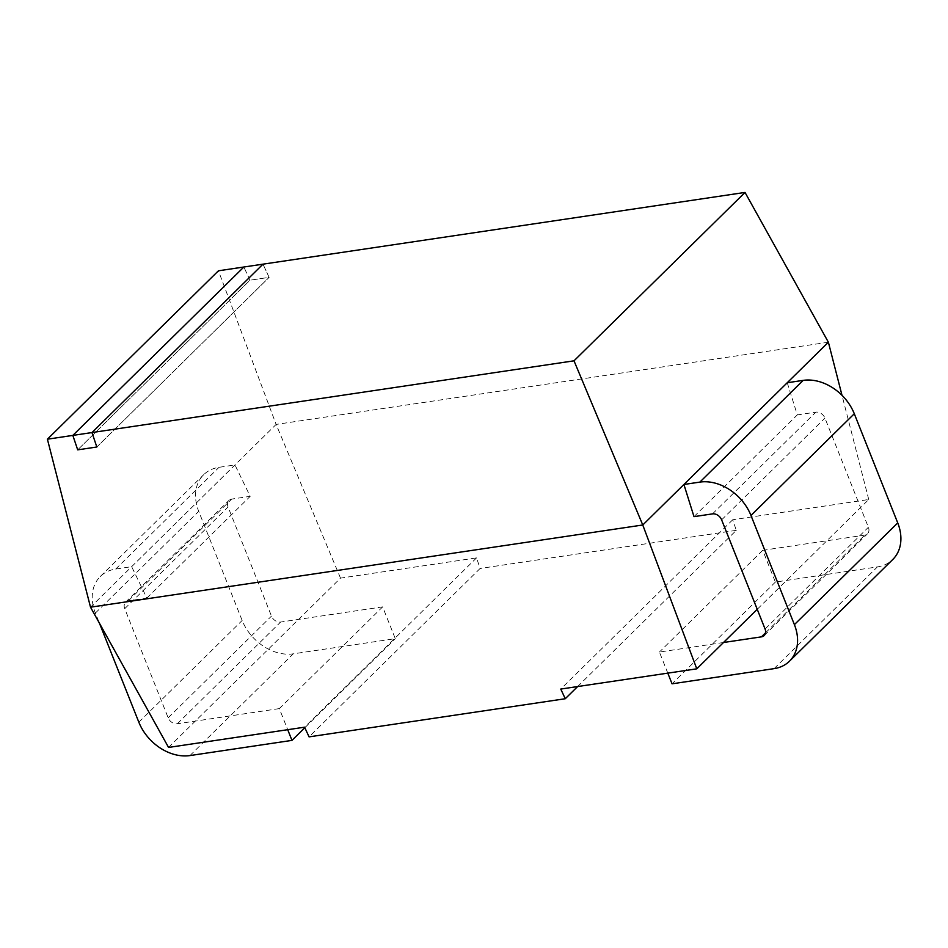 <?xml version="1.0" encoding="UTF-8"?>
<svg xmlns="http://www.w3.org/2000/svg" width="948" height="948" viewBox="0 0 948 948"><rect width="100%" height="100%" fill="white"/><g stroke="black" fill="none" stroke-linecap="round" stroke-linejoin="round"><path stroke-width="0.71" stroke-dasharray="4.74 3.56" d="M249.988 280.205L243.861 267.016L249.988 280.205L77.7 449.85L249.988 280.205L269.125 277.361L262.987 264.172L269.125 277.361L249.988 280.205M96.826 447.006L269.125 277.361L96.826 447.006M168.554 747.439L340.51 578.126L476.536 557.886L480.103 568.468L309.072 736.869M476.536 557.886L304.581 727.187M577.628 686.553L736.288 530.347L732.721 519.753L868.747 499.513L757.227 609.303M732.721 519.753L560.754 689.066M736.288 530.347L480.103 568.468M868.747 499.513L842.002 395.316M340.51 578.126L276.129 424.42L90.51 607.182M828.386 342.228L276.129 424.42L218.431 270.796M382.648 606.874L280.62 622.054A7.833 5.961 45.4 0 1 271.483 616.105L228.053 506.943A7.833 5.961 45.4 0 1 228.93 500.414A7.833 5.961 45.4 0 1 231.679 499.086L250.189 496.337L234.974 464.935L219.035 467.305A43.869 33.358 -134.6 0 0 203.654 474.735A43.869 33.358 -134.6 0 0 198.713 511.316L242.155 620.466A43.869 33.358 -134.6 0 0 293.264 653.836L395.292 638.656L382.648 606.874L279.328 708.606L287.718 729.699M279.328 708.606L177.288 723.786A7.833 5.961 45.4 0 1 168.163 717.826L124.733 608.675A7.833 5.961 45.4 0 1 125.61 602.146A7.833 5.961 45.4 0 1 128.359 600.819L146.869 598.07L131.654 566.667L115.715 569.037A43.869 33.358 -134.6 0 0 100.322 576.467A43.869 33.358 -134.6 0 0 95.392 613.048L99.481 623.31M146.869 598.07L250.189 496.337M304.829 727.732L395.292 638.656M131.654 566.667L234.974 464.935M787.243 382.743L797.315 414.904L815.825 412.155A7.833 5.961 45.4 0 1 824.95 418.115L868.392 527.266A7.833 5.961 45.4 0 1 867.515 533.795A7.833 5.961 45.4 0 1 864.766 535.122L762.725 550.314L775.381 582.084L877.41 566.904A43.869 33.358 -134.6 0 0 892.791 559.474M723.514 642.507L659.405 652.046L667.807 673.139M775.381 582.084L672.049 683.816M762.725 550.314L659.405 652.046M693.995 516.636L797.315 414.904M128.359 600.819L231.679 499.086M124.733 608.675L228.053 506.943M168.163 717.826L271.483 616.105M177.288 723.786L280.62 622.054M189.944 755.568L293.264 653.836M138.835 722.198L242.155 620.466M95.392 613.048L198.713 511.316M115.715 569.037L219.035 467.305M774.089 668.636L877.41 566.904M765.557 632.802L864.766 535.122M765.072 628.998L868.392 527.266M721.629 519.848L824.95 418.115M712.505 513.887L815.825 412.155M125.61 602.146L228.93 500.414M100.322 576.467L203.654 474.735M764.195 635.527L867.515 533.795"/><path stroke-width="1.42" d="M72.83 435.405L77.7 449.85L72.83 435.405L243.861 267.016L72.83 435.405L91.968 432.561L96.826 447.006L77.7 449.85L96.826 447.006L91.968 432.561L262.987 264.172L91.968 432.561L574.002 360.821L745.021 192.432L218.431 270.796L47.4 439.197L72.83 435.405M757.227 609.303L696.78 668.826L560.754 689.066L565.257 698.735L309.072 736.869L304.581 727.187L168.554 747.439L90.51 607.182L642.768 524.991L828.386 342.228L842.002 395.316M577.628 686.553L565.257 698.735M696.78 668.826L642.768 524.991L574.002 360.821M745.021 192.432L828.386 342.228M47.4 439.197L90.51 607.182M287.718 729.699L291.972 740.388L304.829 727.732M99.481 623.31L138.835 722.198A43.869 33.358 -134.6 0 0 189.944 755.568L291.972 740.388M667.807 673.139L672.049 683.816L774.089 668.636A43.869 33.358 -134.6 0 0 789.471 661.206L892.791 559.474A43.869 33.358 -134.6 0 0 897.732 522.905L854.29 413.743A43.869 33.358 -134.6 0 0 803.181 380.373L787.243 382.743L683.911 484.475L693.995 516.636L712.505 513.887A7.833 5.961 45.4 0 1 721.629 519.848L765.072 628.998A7.833 5.961 45.4 0 1 764.195 635.527A7.833 5.961 45.4 0 1 761.445 636.855L723.514 642.507M789.471 661.206A43.869 33.358 -134.6 0 0 794.4 624.637L750.97 515.475A43.869 33.358 -134.6 0 0 699.861 482.105L683.911 484.475M699.861 482.105L803.181 380.373M750.97 515.475L854.29 413.743M794.4 624.637L897.732 522.905M761.445 636.855L765.557 632.802"/></g></svg>
